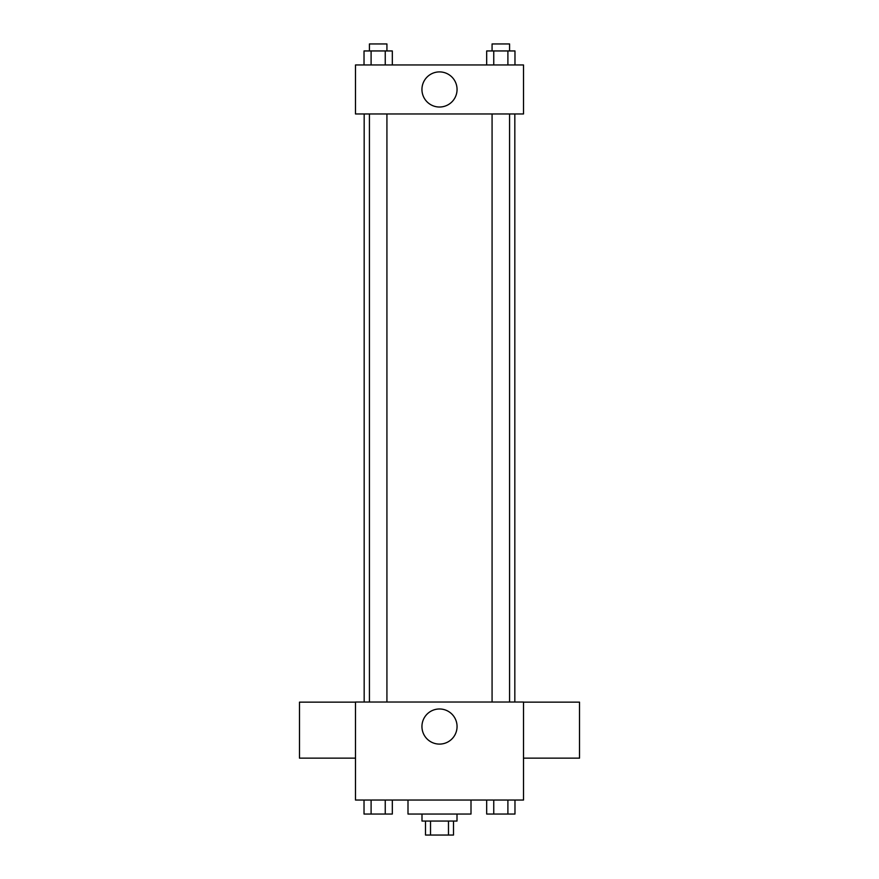<?xml version="1.0" encoding="UTF-8"?>
<svg xmlns="http://www.w3.org/2000/svg" width="879" height="879" viewBox="0 0 879 879"><rect width="100%" height="100%" fill="white"/><g stroke="black" fill="none" stroke-linecap="round" stroke-linejoin="round"><path stroke-width="1.32" d="M448.477 821.052L448.477 835.05L425.502 835.05L425.502 821.052M448.477 835.05L453.498 835.05L453.498 821.052M457.003 814.042L457.003 821.052L421.997 821.052L421.997 814.042M430.523 821.052L430.523 835.05M407.999 800.044L407.999 814.042L471.001 814.042L471.001 800.044M523.51 800.044L355.49 800.044L355.49 702.035L523.51 702.035L523.51 800.044M457.058 726.537A17.558 17.558 0 0 1 430.721 741.744A17.558 17.558 0 0 1 430.721 711.331A17.558 17.558 0 0 1 457.058 726.537M523.51 758.148L579.514 758.148L579.514 702.145L523.51 702.145M355.49 702.145L299.486 702.145L299.486 758.148L355.49 758.148M514.83 113.962L514.83 702.035M492.075 702.035L492.075 113.962M386.925 113.962L386.925 702.035M523.51 113.962L355.49 113.962L355.49 64.958L523.51 64.958L523.51 113.962M457.058 89.46A17.558 17.558 0 0 1 430.721 104.667A17.558 17.558 0 0 1 430.721 74.254A17.558 17.558 0 0 1 457.058 89.46M514.973 64.958L514.973 50.949L486.68 50.949L486.68 64.958M507.897 50.949L507.897 64.958M493.756 50.949L493.756 64.958M492.075 50.949L492.075 43.95L509.578 43.95L509.578 50.949M392.32 64.958L392.32 50.949L364.027 50.949L364.027 64.958M385.244 50.949L385.244 64.958M371.103 50.949L371.103 64.958M369.422 50.949L369.422 43.95L386.925 43.95L386.925 50.949M514.973 800.044L514.973 814.042L486.68 814.042L486.68 800.044M507.897 800.044L507.897 814.042M493.756 800.044L493.756 814.042M509.578 814.042L492.075 814.042M392.32 800.044L392.32 814.042L364.027 814.042L364.027 800.044M385.244 800.044L385.244 814.042M371.103 800.044L371.103 814.042M386.925 814.042L369.422 814.042M364.17 113.962L364.17 702.035M509.578 702.035L509.578 113.962M369.422 113.962L369.422 702.035"/></g></svg>
